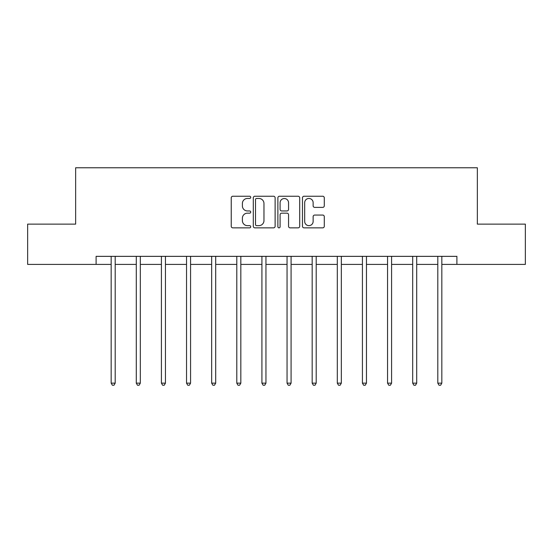 <?xml version="1.0" encoding="UTF-8"?>
<svg xmlns="http://www.w3.org/2000/svg" width="553" height="553" viewBox="0 0 553 553"><rect width="100%" height="100%" fill="white"/><g stroke="black" fill="none" stroke-linecap="round" stroke-linejoin="round"><path stroke-width="0.83" d="M250.73 197.352A1.106 1.106 0 0 0 249.624 196.246L232.827 196.246A1.583 1.583 0 0 0 231.244 197.829L231.244 226.288A1.583 1.583 0 0 0 232.827 227.864L249.624 227.864A1.106 1.106 0 0 0 250.73 226.758A1.106 1.106 0 0 0 249.624 225.652L247.447 225.652A5.06 5.06 0 0 1 242.387 220.592L242.387 218.221A5.06 5.06 0 0 1 247.447 213.161L249.624 213.161A1.106 1.106 0 0 0 250.73 212.055A1.106 1.106 0 0 0 249.624 210.949L247.447 210.949A5.06 5.06 0 0 1 242.387 205.889L242.387 203.518A5.06 5.06 0 0 1 247.447 198.458L249.624 198.458A1.106 1.106 0 0 0 250.73 197.352M322.703 207.396A1.583 1.583 0 0 0 324.286 205.813L324.286 197.829A1.583 1.583 0 0 0 322.703 196.246L304.046 196.246A1.583 1.583 0 0 0 302.47 197.829L302.47 226.288A1.583 1.583 0 0 0 304.046 227.864L322.703 227.864A1.583 1.583 0 0 0 324.286 226.288L324.286 216.645A1.583 1.583 0 0 0 322.703 215.062L314.719 215.062A1.583 1.583 0 0 0 313.136 216.645L313.136 221.421A4.23 4.23 0 0 1 308.913 225.652A4.23 4.23 0 0 1 304.682 221.421L304.682 202.688A4.23 4.23 0 0 1 308.913 198.458A4.23 4.23 0 0 1 313.136 202.688L313.136 205.813A1.583 1.583 0 0 0 314.719 207.396L322.703 207.396M96.104 264.403L27.65 264.403L27.65 224.138L75.65 224.138L75.65 167.766L477.35 167.766L477.35 224.138L525.35 224.138L525.35 264.403L456.896 264.403L456.896 256.35L96.104 256.35L96.104 264.403L111.167 264.403M275.118 197.829A1.583 1.583 0 0 0 273.535 196.246L254.878 196.246A1.583 1.583 0 0 0 253.302 197.829L253.302 226.288A1.583 1.583 0 0 0 254.878 227.864L273.535 227.864A1.583 1.583 0 0 0 275.118 226.288L275.118 197.829M279.465 196.246L298.122 196.246A1.583 1.583 0 0 1 299.698 197.829L299.698 226.288A1.583 1.583 0 0 1 298.122 227.864L290.138 227.864A1.583 1.583 0 0 1 288.555 226.288L288.555 214.744A1.583 1.583 0 0 0 286.972 213.161L281.677 213.161A1.583 1.583 0 0 0 280.094 214.744L280.094 226.758A1.106 1.106 0 0 1 278.989 227.864A1.106 1.106 0 0 1 277.882 226.758L277.882 197.829A1.583 1.583 0 0 1 279.465 196.246M115.19 264.403L136.294 264.403M140.317 264.403L161.414 264.403M165.444 264.403L186.541 264.403M190.571 264.403L211.668 264.403M215.698 264.403L236.795 264.403M240.825 264.403L261.922 264.403M265.952 264.403L287.048 264.403M291.078 264.403L312.175 264.403M316.205 264.403L337.302 264.403M341.332 264.403L362.429 264.403M366.459 264.403L387.556 264.403M391.586 264.403L412.683 264.403M416.706 264.403L437.81 264.403M441.833 264.403L456.896 264.403M256.62 198.458A1.106 1.106 0 0 0 255.514 199.564L255.514 224.546A1.106 1.106 0 0 0 256.62 225.652L258.915 225.652A5.06 5.06 0 0 0 263.968 220.592L263.968 203.518A5.06 5.06 0 0 0 258.915 198.458L256.62 198.458M288.555 202.771A4.23 4.23 0 0 0 284.325 198.541A4.23 4.23 0 0 0 280.094 202.771L280.094 209.366A1.583 1.583 0 0 0 281.677 210.949L286.972 210.949A1.583 1.583 0 0 0 288.555 209.366L288.555 202.771M115.404 256.35L115.307 256.585A1.611 1.611 0 0 0 115.19 257.186L115.19 383.146L111.167 383.146L111.167 257.186A1.611 1.611 0 0 0 111.049 256.585L110.953 256.35M115.19 383.146L113.98 385.234L112.37 385.234L111.167 383.146M140.531 256.35L140.434 256.585A1.611 1.611 0 0 0 140.317 257.186L140.317 383.146L136.294 383.146L136.294 257.186A1.611 1.611 0 0 0 136.176 256.585L136.079 256.35M140.317 383.146L139.107 385.234L137.497 385.234L136.294 383.146M165.658 256.35L165.561 256.585A1.611 1.611 0 0 0 165.444 257.186L165.444 383.146L161.414 383.146L161.414 257.186A1.611 1.611 0 0 0 161.303 256.585L161.206 256.35M165.444 383.146L164.234 385.234L162.623 385.234L161.414 383.146M190.785 256.35L190.688 256.585A1.611 1.611 0 0 0 190.571 257.186L190.571 383.146L186.541 383.146L186.541 257.186A1.611 1.611 0 0 0 186.43 256.585L186.333 256.35M190.571 383.146L189.361 385.234L187.75 385.234L186.541 383.146M215.905 256.35L215.815 256.585A1.611 1.611 0 0 0 215.698 257.186L215.698 383.146L211.668 383.146L211.668 257.186A1.611 1.611 0 0 0 211.557 256.585L211.46 256.35M215.698 383.146L214.488 385.234L212.877 385.234L211.668 383.146M241.032 256.35L240.942 256.585A1.611 1.611 0 0 0 240.825 257.186L240.825 383.146L236.795 383.146L236.795 257.186A1.611 1.611 0 0 0 236.677 256.585L236.587 256.35M240.825 383.146L239.615 385.234L238.004 385.234L236.795 383.146M266.159 256.35L266.069 256.585A1.611 1.611 0 0 0 265.952 257.186L265.952 383.146L261.922 383.146L261.922 257.186A1.611 1.611 0 0 0 261.804 256.585L261.714 256.35M265.952 383.146L264.742 385.234L263.131 385.234L261.922 383.146M291.286 256.35L291.196 256.585A1.611 1.611 0 0 0 291.078 257.186L291.078 383.146L287.048 383.146L287.048 257.186A1.611 1.611 0 0 0 286.931 256.585L286.841 256.35M291.078 383.146L289.869 385.234L288.258 385.234L287.048 383.146M316.413 256.35L316.323 256.585A1.611 1.611 0 0 0 316.205 257.186L316.205 383.146L312.175 383.146L312.175 257.186A1.611 1.611 0 0 0 312.058 256.585L311.968 256.35M316.205 383.146L314.996 385.234L313.385 385.234L312.175 383.146M341.54 256.35L341.443 256.585A1.611 1.611 0 0 0 341.332 257.186L341.332 383.146L337.302 383.146L337.302 257.186A1.611 1.611 0 0 0 337.185 256.585L337.095 256.35M341.332 383.146L340.123 385.234L338.512 385.234L337.302 383.146M366.667 256.35L366.57 256.585A1.611 1.611 0 0 0 366.459 257.186L366.459 383.146L362.429 383.146L362.429 257.186A1.611 1.611 0 0 0 362.312 256.585L362.215 256.35M366.459 383.146L365.25 385.234L363.639 385.234L362.429 383.146M391.794 256.35L391.697 256.585A1.611 1.611 0 0 0 391.586 257.186L391.586 383.146L387.556 383.146L387.556 257.186A1.611 1.611 0 0 0 387.439 256.585L387.342 256.35M391.586 383.146L390.377 385.234L388.766 385.234L387.556 383.146M416.921 256.35L416.824 256.585A1.611 1.611 0 0 0 416.706 257.186L416.706 383.146L412.683 383.146L412.683 257.186A1.611 1.611 0 0 0 412.566 256.585L412.469 256.35M416.706 383.146L415.503 385.234L413.893 385.234L412.683 383.146M442.047 256.35L441.951 256.585A1.611 1.611 0 0 0 441.833 257.186L441.833 383.146L437.81 383.146L437.81 257.186A1.611 1.611 0 0 0 437.693 256.585L437.596 256.35M441.833 383.146L440.63 385.234L439.02 385.234L437.81 383.146"/></g></svg>
